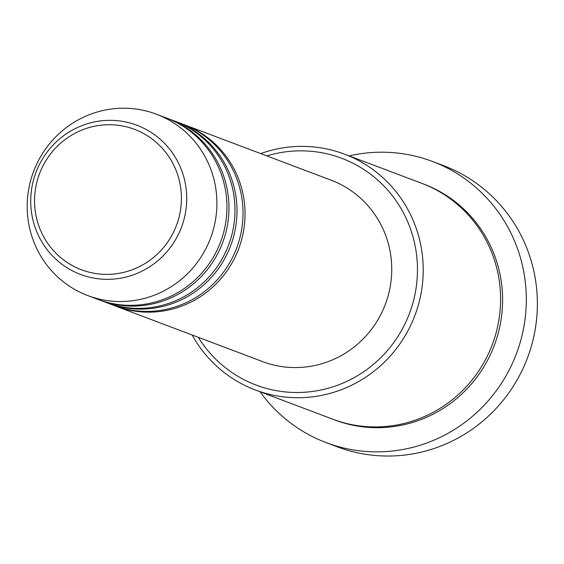 <?xml version="1.0" encoding="UTF-8"?>
<svg xmlns="http://www.w3.org/2000/svg" width="564" height="564" viewBox="0 0 564 564"><rect width="100%" height="100%" fill="white"/><g stroke="black" fill="none" stroke-linecap="round" stroke-linejoin="round"><path stroke-width="0.85" d="M183.441 124.411A96.966 94.555 110.7 0 1 184.442 124.785A96.966 94.555 110.7 0 1 244.029 227.983A96.966 94.555 110.7 0 1 115.923 306.21A96.966 94.555 110.7 0 1 114.915 305.822M175.397 121.38A96.966 94.555 110.7 0 1 176.405 121.753L182.433 124.031A96.966 94.555 110.7 0 1 242.019 227.221A96.966 94.555 110.7 0 1 113.914 305.448L107.879 303.171A96.966 94.555 110.7 0 1 106.878 302.783M176.405 121.753A96.966 94.555 110.7 0 1 235.992 224.944A96.966 94.555 110.7 0 1 107.879 303.171M167.36 118.341A96.966 94.555 110.7 0 1 168.368 118.715L174.396 120.992A96.966 94.555 110.7 0 1 233.982 224.183A96.966 94.555 110.7 0 1 105.87 302.41L99.842 300.133A96.966 94.555 110.7 0 1 98.841 299.752M168.368 118.715A96.966 94.555 110.7 0 1 227.955 221.906A96.966 94.555 110.7 0 1 99.842 300.133M156.313 114.161L166.359 117.954A96.966 94.555 110.7 0 1 225.945 221.151A96.966 94.555 110.7 0 1 97.833 299.378L87.787 295.578A96.966 94.555 110.7 0 1 28.2 192.387A96.966 94.555 110.7 0 1 156.313 114.161A96.966 94.555 110.7 0 1 215.892 217.351A96.966 94.555 110.7 0 1 87.787 295.578M198.295 337.321A121.204 118.193 -69.3 0 0 323.13 389.527A121.204 118.193 -69.3 0 0 416.204 287.273A121.204 118.193 -69.3 0 0 266.814 155.904M260.688 153.584A126.054 122.924 110.7 0 1 344.442 154.127A126.054 122.924 110.7 0 1 421.907 288.274A126.054 122.924 110.7 0 1 255.358 389.971A126.054 122.924 110.7 0 1 192.162 335.002M326.175 442.627L337.23 446.808A150.292 146.562 -69.3 0 0 535.8 325.555A150.292 146.562 -69.3 0 0 443.445 165.605L432.391 161.431A150.292 146.562 110.7 0 1 524.746 321.381A150.292 146.562 110.7 0 1 326.175 442.627A150.292 146.562 110.7 0 1 260.082 391.754M344.442 154.127L421.816 183.349A126.054 122.924 110.7 0 1 499.274 317.504A126.054 122.924 110.7 0 1 332.732 419.193L255.358 389.971M184.442 124.785L331.153 180.198A96.966 94.555 110.7 0 1 390.732 283.396A96.966 94.555 110.7 0 1 262.627 361.616L115.923 306.21M349.158 155.904A150.292 146.562 110.7 0 1 432.391 161.431M180.628 209.223A75.054 73.193 -69.3 0 0 118.673 125.356A75.054 73.193 -69.3 0 0 35.335 189.892A75.054 73.193 -69.3 0 0 97.29 273.759A75.054 73.193 -69.3 0 0 180.628 209.223M31.549 189.574A79.743 77.761 110.7 0 1 120.083 121.006A79.743 77.761 110.7 0 1 185.901 210.104A79.743 77.761 110.7 0 1 97.368 278.665A79.743 77.761 110.7 0 1 31.549 189.574M422.817 183.737A126.054 122.924 110.7 0 1 501.283 318.258A126.054 122.924 110.7 0 1 333.74 419.567"/></g></svg>
